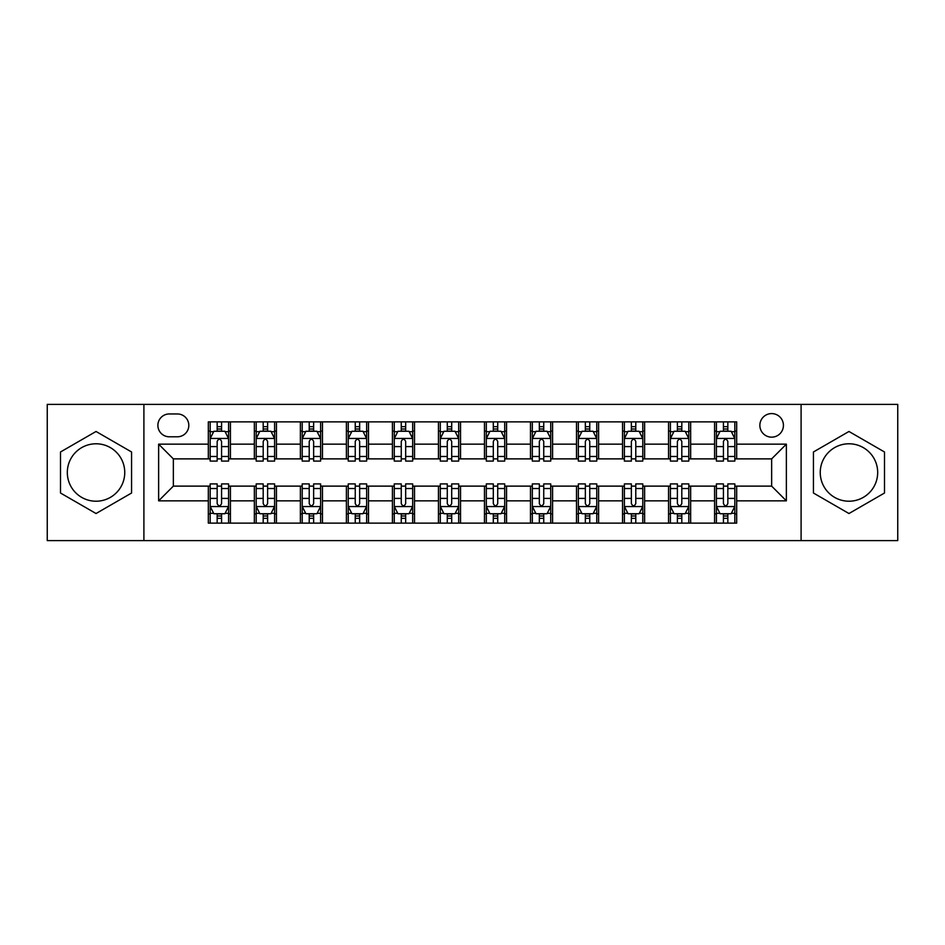 <?xml version="1.0" encoding="UTF-8"?>
<svg xmlns="http://www.w3.org/2000/svg" width="945" height="945" viewBox="0 0 945 945"><rect width="100%" height="100%" fill="white"/><g stroke="black" fill="none" stroke-linecap="round" stroke-linejoin="round"><path stroke-width="1.42" d="M848.964 443.784A28.716 28.716 0 0 0 820.248 472.5A28.716 28.716 0 0 0 848.964 501.216A28.716 28.716 0 0 0 877.681 472.5A28.716 28.716 0 0 0 848.964 443.784M771.652 413.591A11.777 11.777 0 0 0 759.863 425.368A11.777 11.777 0 0 0 771.652 437.157A11.777 11.777 0 0 0 783.429 425.368A11.777 11.777 0 0 0 771.652 413.591M96.036 501.216A28.716 28.716 0 0 1 67.319 472.5A28.716 28.716 0 0 1 96.036 443.784A28.716 28.716 0 0 1 124.752 472.5A28.716 28.716 0 0 1 96.036 501.216M801.1 540.611L897.75 540.611L897.75 404.389L801.1 404.389L801.1 540.611L143.9 540.611L143.9 404.389L47.25 404.389L47.25 540.611L143.9 540.611M169.297 436.791L177.4 436.791A11.411 11.411 0 0 0 188.811 425.368A11.411 11.411 0 0 0 177.4 413.957L169.297 413.957A11.411 11.411 0 0 0 157.886 425.368A11.411 11.411 0 0 0 169.297 436.791M801.1 404.389L143.9 404.389M208.325 500.85L158.63 500.85L158.63 444.15L208.325 444.15L208.325 458.88L173.348 458.88L173.348 486.12L208.325 486.12L208.325 523.128L736.675 523.128L736.675 486.12L771.652 486.12L771.652 458.88L736.675 458.88L736.675 444.15L786.37 444.15L786.37 500.85L736.675 500.85M736.675 444.15L736.675 421.872L208.325 421.872L208.325 444.15M714.585 421.872L714.585 458.88L716.416 458.88M723.421 458.88L727.839 458.88M734.832 458.88L736.675 458.88M714.585 458.88L688.81 458.88M668.552 421.872L668.552 458.88L670.395 458.88M677.388 458.88L681.806 458.88M668.552 458.88L642.789 458.88M622.531 421.872L622.531 458.88L624.373 458.88M631.366 458.88L635.784 458.88M622.531 458.88L596.756 458.88M576.509 421.872L576.509 458.88L578.352 458.88M585.345 458.88L589.763 458.88M576.509 458.88L550.734 458.88M530.488 421.872L530.488 458.88L532.33 458.88M539.323 458.88L543.741 458.88M530.488 458.88L504.713 458.88M484.466 421.872L484.466 458.88L486.309 458.88M493.302 458.88L497.72 458.88M484.466 458.88L458.691 458.88M438.445 421.872L438.445 458.88L440.287 458.88M447.28 458.88L451.698 458.88M438.445 458.88L412.67 458.88M392.423 421.872L392.423 458.88L394.266 458.88M401.259 458.88L405.677 458.88M392.423 458.88L366.648 458.88M346.402 421.872L346.402 458.88L348.244 458.88M355.237 458.88L359.655 458.88M346.402 458.88L320.627 458.88M300.38 421.872L300.38 458.88L302.211 458.88M309.216 458.88L313.634 458.88M300.38 458.88L274.605 458.88M254.347 421.872L254.347 458.88L256.189 458.88M263.194 458.88L267.612 458.88M254.347 458.88L228.584 458.88M208.325 458.88L210.168 458.88M217.161 458.88L221.579 458.88M208.325 486.12L210.168 486.12M217.161 486.12L221.579 486.12M228.584 486.12L230.415 486.12L230.415 523.128M256.189 486.12L230.415 486.12M263.194 486.12L267.612 486.12M274.605 486.12L276.448 486.12L276.448 523.128M302.211 486.12L276.448 486.12M309.216 486.12L313.634 486.12M320.627 486.12L322.469 486.12L322.469 523.128M348.244 486.12L322.469 486.12M355.237 486.12L359.655 486.12M366.648 486.12L368.491 486.12L368.491 523.128M394.266 486.12L368.491 486.12M401.259 486.12L405.677 486.12M412.67 486.12L414.512 486.12L414.512 523.128M440.287 486.12L414.512 486.12M447.28 486.12L451.698 486.12M458.691 486.12L460.534 486.12L460.534 523.128M486.309 486.12L460.534 486.12M493.302 486.12L497.72 486.12M504.713 486.12L506.555 486.12L506.555 523.128M532.33 486.12L506.555 486.12M539.323 486.12L543.741 486.12M550.734 486.12L552.577 486.12L552.577 523.128M578.352 486.12L552.577 486.12M585.345 486.12L589.763 486.12M596.756 486.12L598.598 486.12L598.598 523.128M624.373 486.12L598.598 486.12M631.366 486.12L635.784 486.12M642.789 486.12L644.62 486.12L644.62 523.128M670.395 486.12L644.62 486.12M677.388 486.12L681.806 486.12M688.81 486.12L690.653 486.12L690.653 523.128M716.416 486.12L690.653 486.12M723.421 486.12L727.839 486.12M734.832 486.12L736.675 486.12M230.415 421.872L230.415 458.88M208.325 431.085L210.168 431.085M217.161 431.085L221.579 431.085M228.584 431.085L230.415 431.085M208.325 513.915L210.168 513.915M217.161 513.915L221.579 513.915M228.584 513.915L230.415 513.915M254.347 486.12L254.347 523.128M276.448 421.872L276.448 458.88M254.347 431.085L256.189 431.085M263.194 431.085L267.612 431.085M274.605 431.085L276.448 431.085M254.347 513.915L256.189 513.915M263.194 513.915L267.612 513.915M274.605 513.915L276.448 513.915M300.38 486.12L300.38 523.128M300.38 513.915L302.211 513.915M309.216 513.915L313.634 513.915M320.627 513.915L322.469 513.915M322.469 421.872L322.469 458.88M300.38 431.085L302.211 431.085M309.216 431.085L313.634 431.085M320.627 431.085L322.469 431.085M346.402 486.12L346.402 523.128M346.402 513.915L348.244 513.915M355.237 513.915L359.655 513.915M366.648 513.915L368.491 513.915M368.491 421.872L368.491 458.88M346.402 431.085L348.244 431.085M355.237 431.085L359.655 431.085M366.648 431.085L368.491 431.085M392.423 486.12L392.423 523.128M392.423 513.915L394.266 513.915M401.259 513.915L405.677 513.915M412.67 513.915L414.512 513.915M414.512 421.872L414.512 458.88M392.423 431.085L394.266 431.085M401.259 431.085L405.677 431.085M412.67 431.085L414.512 431.085M438.445 486.12L438.445 523.128M438.445 513.915L440.287 513.915M447.28 513.915L451.698 513.915M458.691 513.915L460.534 513.915M460.534 421.872L460.534 458.88M438.445 431.085L440.287 431.085M447.28 431.085L451.698 431.085M458.691 431.085L460.534 431.085M484.466 486.12L484.466 523.128M484.466 513.915L486.309 513.915M493.302 513.915L497.72 513.915M504.713 513.915L506.555 513.915M506.555 421.872L506.555 458.88M484.466 431.085L486.309 431.085M493.302 431.085L497.72 431.085M504.713 431.085L506.555 431.085M530.488 486.12L530.488 523.128M530.488 513.915L532.33 513.915M539.323 513.915L543.741 513.915M550.734 513.915L552.577 513.915M552.577 421.872L552.577 458.88M530.488 431.085L532.33 431.085M539.323 431.085L543.741 431.085M550.734 431.085L552.577 431.085M576.509 486.12L576.509 523.128M576.509 513.915L578.352 513.915M585.345 513.915L589.763 513.915M596.756 513.915L598.598 513.915M598.598 421.872L598.598 458.88M576.509 431.085L578.352 431.085M585.345 431.085L589.763 431.085M596.756 431.085L598.598 431.085M622.531 486.12L622.531 523.128M622.531 513.915L624.373 513.915M631.366 513.915L635.784 513.915M642.789 513.915L644.62 513.915M644.62 421.872L644.62 458.88M622.531 431.085L624.373 431.085M631.366 431.085L635.784 431.085M642.789 431.085L644.62 431.085M668.552 486.12L668.552 523.128M668.552 513.915L670.395 513.915M677.388 513.915L681.806 513.915M688.81 513.915L690.653 513.915M690.653 421.872L690.653 458.88M668.552 431.085L670.395 431.085M677.388 431.085L681.806 431.085M688.81 431.085L690.653 431.085M714.585 486.12L714.585 523.128M714.585 513.915L716.416 513.915M723.421 513.915L727.839 513.915M734.832 513.915L736.675 513.915M714.585 431.085L716.416 431.085M723.421 431.085L727.839 431.085M734.832 431.085L736.675 431.085M173.348 458.88L158.63 444.15M173.348 486.12L158.63 500.85M786.37 444.15L771.652 458.88M786.37 500.85L771.652 486.12M96.036 513.525L131.568 493.018L131.568 451.982L96.036 431.475L60.504 451.982L60.504 493.018L96.036 513.525M884.496 451.982L848.964 431.475L813.432 451.982L813.432 493.018L848.964 513.525L884.496 493.018L884.496 451.982M221.579 426.656L217.161 426.656M228.584 456.47L221.579 456.47L221.579 461.089L228.584 461.089L228.584 438.622L224.898 431.263L213.853 431.263L210.168 438.622L210.168 461.089L217.161 461.089L217.161 456.47L210.168 456.47M210.168 438.622L210.168 421.872M228.584 438.622L228.584 421.872M217.161 431.263L217.161 421.872M221.579 421.872L221.579 431.263M221.579 456.47L221.579 441.386C220.114 438.551 218.638 438.551 217.161 441.386L217.161 456.47M217.161 518.344L221.579 518.344M210.168 488.53L217.161 488.53L217.161 483.911L210.168 483.911L210.168 506.378L213.853 513.737L224.898 513.737L228.584 506.378L228.584 483.911L221.579 483.911L221.579 488.53L228.584 488.53M228.584 506.378L228.584 523.128M210.168 506.378L210.168 523.128M221.579 513.737L221.579 523.128M217.161 523.128L217.161 513.737M217.161 488.53L217.161 503.614C218.638 506.449 220.114 506.449 221.579 503.614L221.579 488.53M267.612 426.656L263.194 426.656M274.605 456.47L267.612 456.47L267.612 461.089L274.605 461.089L274.605 438.622L270.92 431.263L259.875 431.263L256.189 438.622L256.189 461.089L263.194 461.089L263.194 456.47L256.189 456.47M256.189 438.622L256.189 421.872M274.605 438.622L274.605 421.872M263.194 431.263L263.194 421.872M267.612 421.872L267.612 431.263M267.612 456.47L267.612 441.386C266.136 438.551 264.659 438.551 263.194 441.386L263.194 456.47M313.634 426.656L309.216 426.656M320.627 456.47L313.634 456.47L313.634 461.089L320.627 461.089L320.627 438.622L316.941 431.263L305.896 431.263L302.211 438.622L302.211 461.089L309.216 461.089L309.216 456.47L302.211 456.47M302.211 438.622L302.211 421.872M320.627 438.622L320.627 421.872M309.216 431.263L309.216 421.872M313.634 421.872L313.634 431.263M313.634 456.47L313.634 441.386C312.157 438.551 310.681 438.551 309.216 441.386L309.216 456.47M359.655 426.656L355.237 426.656M366.648 456.47L359.655 456.47L359.655 461.089L366.648 461.089L366.648 438.622L362.963 431.263L351.918 431.263L348.244 438.622L348.244 461.089L355.237 461.089L355.237 456.47L348.244 456.47M348.244 438.622L348.244 421.872M366.648 438.622L366.648 421.872M355.237 431.263L355.237 421.872M359.655 421.872L359.655 431.263M359.655 456.47L359.655 441.386C358.179 438.551 356.714 438.551 355.237 441.386L355.237 456.47M263.194 518.344L267.612 518.344M256.189 488.53L263.194 488.53L263.194 483.911L256.189 483.911L256.189 506.378L259.875 513.737L270.92 513.737L274.605 506.378L274.605 483.911L267.612 483.911L267.612 488.53L274.605 488.53M274.605 506.378L274.605 523.128M256.189 506.378L256.189 523.128M267.612 513.737L267.612 523.128M263.194 523.128L263.194 513.737M263.194 488.53L263.194 503.614C264.659 506.449 266.136 506.449 267.612 503.614L267.612 488.53M309.216 518.344L313.634 518.344M302.211 488.53L309.216 488.53L309.216 483.911L302.211 483.911L302.211 506.378L305.896 513.737L316.941 513.737L320.627 506.378L320.627 483.911L313.634 483.911L313.634 488.53L320.627 488.53M320.627 506.378L320.627 523.128M302.211 506.378L302.211 523.128M313.634 513.737L313.634 523.128M309.216 523.128L309.216 513.737M309.216 488.53L309.216 503.614C310.681 506.449 312.157 506.449 313.634 503.614L313.634 488.53M355.237 518.344L359.655 518.344M348.244 488.53L355.237 488.53L355.237 483.911L348.244 483.911L348.244 506.378L351.918 513.737L362.963 513.737L366.648 506.378L366.648 483.911L359.655 483.911L359.655 488.53L366.648 488.53M366.648 506.378L366.648 523.128M348.244 506.378L348.244 523.128M359.655 513.737L359.655 523.128M355.237 523.128L355.237 513.737M355.237 488.53L355.237 503.614C356.702 506.449 358.179 506.449 359.655 503.614L359.655 488.53M405.677 426.656L401.259 426.656M412.67 456.47L405.677 456.47L405.677 461.089L412.67 461.089L412.67 438.622L408.984 431.263L397.939 431.263L394.266 438.622L394.266 461.089L401.259 461.089L401.259 456.47L394.266 456.47M394.266 438.622L394.266 421.872M412.67 438.622L412.67 421.872M401.259 431.263L401.259 421.872M405.677 421.872L405.677 431.263M405.677 456.47L405.677 441.386C404.2 438.551 402.735 438.551 401.259 441.386L401.259 456.47M401.259 518.344L405.677 518.344M394.266 488.53L401.259 488.53L401.259 483.911L394.266 483.911L394.266 506.378L397.939 513.737L408.984 513.737L412.67 506.378L412.67 483.911L405.677 483.911L405.677 488.53L412.67 488.53M412.67 506.378L412.67 523.128M394.266 506.378L394.266 523.128M405.677 513.737L405.677 523.128M401.259 523.128L401.259 513.737M401.259 488.53L401.259 503.614C402.724 506.449 404.2 506.449 405.677 503.614L405.677 488.53M451.698 426.656L447.28 426.656M458.691 456.47L451.698 456.47L451.698 461.089L458.691 461.089L458.691 438.622L455.006 431.263L443.961 431.263L440.287 438.622L440.287 461.089L447.28 461.089L447.28 456.47L440.287 456.47M440.287 438.622L440.287 421.872M458.691 438.622L458.691 421.872M447.28 431.263L447.28 421.872M451.698 421.872L451.698 431.263M451.698 456.47L451.698 441.386C450.222 438.551 448.757 438.551 447.28 441.386L447.28 456.47M497.72 426.656L493.302 426.656M504.713 456.47L497.72 456.47L497.72 461.089L504.713 461.089L504.713 438.622L501.039 431.263L489.994 431.263L486.309 438.622L486.309 461.089L493.302 461.089L493.302 456.47L486.309 456.47M486.309 438.622L486.309 421.872M504.713 438.622L504.713 421.872M493.302 431.263L493.302 421.872M497.72 421.872L497.72 431.263M497.72 456.47L497.72 441.386C496.255 438.551 494.778 438.551 493.302 441.386L493.302 456.47M543.741 426.656L539.323 426.656M550.734 456.47L543.741 456.47L543.741 461.089L550.734 461.089L550.734 438.622L547.06 431.263L536.016 431.263L532.33 438.622L532.33 461.089L539.323 461.089L539.323 456.47L532.33 456.47M532.33 438.622L532.33 421.872M550.734 438.622L550.734 421.872M539.323 431.263L539.323 421.872M543.741 421.872L543.741 431.263M543.741 456.47L543.741 441.386C542.276 438.551 540.8 438.551 539.323 441.386L539.323 456.47M589.763 426.656L585.345 426.656M596.756 456.47L589.763 456.47L589.763 461.089L596.756 461.089L596.756 438.622L593.082 431.263L582.037 431.263L578.352 438.622L578.352 461.089L585.345 461.089L585.345 456.47L578.352 456.47M578.352 438.622L578.352 421.872M596.756 438.622L596.756 421.872M585.345 431.263L585.345 421.872M589.763 421.872L589.763 431.263M589.763 456.47L589.763 441.386C588.298 438.551 586.821 438.551 585.345 441.386L585.345 456.47M635.784 426.656L631.366 426.656M642.789 456.47L635.784 456.47L635.784 461.089L642.789 461.089L642.789 438.622L639.103 431.263L628.059 431.263L624.373 438.622L624.373 461.089L631.366 461.089L631.366 456.47L624.373 456.47M624.373 438.622L624.373 421.872M642.789 438.622L642.789 421.872M631.366 431.263L631.366 421.872M635.784 421.872L635.784 431.263M635.784 456.47L635.784 441.386C634.319 438.551 632.843 438.551 631.366 441.386L631.366 456.47M447.28 518.344L451.698 518.344M440.287 488.53L447.28 488.53L447.28 483.911L440.287 483.911L440.287 506.378L443.961 513.737L455.006 513.737L458.691 506.378L458.691 483.911L451.698 483.911L451.698 488.53L458.691 488.53M458.691 506.378L458.691 523.128M440.287 506.378L440.287 523.128M451.698 513.737L451.698 523.128M447.28 523.128L447.28 513.737M447.28 488.53L447.28 503.614C448.745 506.449 450.222 506.449 451.698 503.614L451.698 488.53M493.302 518.344L497.72 518.344M486.309 488.53L493.302 488.53L493.302 483.911L486.309 483.911L486.309 506.378L489.994 513.737L501.039 513.737L504.713 506.378L504.713 483.911L497.72 483.911L497.72 488.53L504.713 488.53M504.713 506.378L504.713 523.128M486.309 506.378L486.309 523.128M497.72 513.737L497.72 523.128M493.302 523.128L493.302 513.737M493.302 488.53L493.302 503.614C494.778 506.449 496.243 506.449 497.72 503.614L497.72 488.53M539.323 518.344L543.741 518.344M532.33 488.53L539.323 488.53L539.323 483.911L532.33 483.911L532.33 506.378L536.016 513.737L547.06 513.737L550.734 506.378L550.734 483.911L543.741 483.911L543.741 488.53L550.734 488.53M550.734 506.378L550.734 523.128M532.33 506.378L532.33 523.128M543.741 513.737L543.741 523.128M539.323 523.128L539.323 513.737M539.323 488.53L539.323 503.614C540.8 506.449 542.265 506.449 543.741 503.614L543.741 488.53M585.345 518.344L589.763 518.344M578.352 488.53L585.345 488.53L585.345 483.911L578.352 483.911L578.352 506.378L582.037 513.737L593.082 513.737L596.756 506.378L596.756 483.911L589.763 483.911L589.763 488.53L596.756 488.53M596.756 506.378L596.756 523.128M578.352 506.378L578.352 523.128M589.763 513.737L589.763 523.128M585.345 523.128L585.345 513.737M585.345 488.53L585.345 503.614C586.821 506.449 588.286 506.449 589.763 503.614L589.763 488.53M631.366 518.344L635.784 518.344M624.373 488.53L631.366 488.53L631.366 483.911L624.373 483.911L624.373 506.378L628.059 513.737L639.103 513.737L642.789 506.378L642.789 483.911L635.784 483.911L635.784 488.53L642.789 488.53M642.789 506.378L642.789 523.128M624.373 506.378L624.373 523.128M635.784 513.737L635.784 523.128M631.366 523.128L631.366 513.737M631.366 488.53L631.366 503.614C632.843 506.449 634.319 506.449 635.784 503.614L635.784 488.53M681.806 426.656L677.388 426.656M688.81 456.47L681.806 456.47L681.806 461.089L688.81 461.089L688.81 438.622L685.125 431.263L674.08 431.263L670.395 438.622L670.395 461.089L677.388 461.089L677.388 456.47L670.395 456.47M670.395 438.622L670.395 421.872M688.81 438.622L688.81 421.872M677.388 431.263L677.388 421.872M681.806 421.872L681.806 431.263M681.806 456.47L681.806 441.386C680.341 438.551 678.864 438.551 677.388 441.386L677.388 456.47M677.388 518.344L681.806 518.344M670.395 488.53L677.388 488.53L677.388 483.911L670.395 483.911L670.395 506.378L674.08 513.737L685.125 513.737L688.81 506.378L688.81 483.911L681.806 483.911L681.806 488.53L688.81 488.53M688.81 506.378L688.81 523.128M670.395 506.378L670.395 523.128M681.806 513.737L681.806 523.128M677.388 523.128L677.388 513.737M677.388 488.53L677.388 503.614C678.864 506.449 680.341 506.449 681.806 503.614L681.806 488.53M727.839 426.656L723.421 426.656M734.832 456.47L727.839 456.47L727.839 461.089L734.832 461.089L734.832 438.622L731.146 431.263L720.102 431.263L716.416 438.622L716.416 461.089L723.421 461.089L723.421 456.47L716.416 456.47M716.416 438.622L716.416 421.872M734.832 438.622L734.832 421.872M723.421 431.263L723.421 421.872M727.839 421.872L727.839 431.263M727.839 456.47L727.839 441.386C726.362 438.551 724.886 438.551 723.421 441.386L723.421 456.47M723.421 518.344L727.839 518.344M716.416 488.53L723.421 488.53L723.421 483.911L716.416 483.911L716.416 506.378L720.102 513.737L731.146 513.737L734.832 506.378L734.832 483.911L727.839 483.911L727.839 488.53L734.832 488.53M734.832 506.378L734.832 523.128M716.416 506.378L716.416 523.128M727.839 513.737L727.839 523.128M723.421 523.128L723.421 513.737M723.421 488.53L723.421 503.614C724.886 506.449 726.362 506.449 727.839 503.614L727.839 488.53M254.347 500.85L230.415 500.85M254.347 444.15L230.415 444.15M300.38 444.15L276.448 444.15M300.38 500.85L276.448 500.85M346.402 444.15L322.469 444.15M346.402 500.85L322.469 500.85M392.423 444.15L368.491 444.15M392.423 500.85L368.491 500.85M438.445 444.15L414.512 444.15M438.445 500.85L414.512 500.85M484.466 444.15L460.534 444.15M484.466 500.85L460.534 500.85M530.488 444.15L506.555 444.15M530.488 500.85L506.555 500.85M576.509 444.15L552.577 444.15M576.509 500.85L552.577 500.85M622.531 444.15L598.598 444.15M622.531 500.85L598.598 500.85M668.552 444.15L644.62 444.15M668.552 500.85L644.62 500.85M714.585 444.15L690.653 444.15M714.585 500.85L690.653 500.85M228.489 438.445L210.262 438.445M210.168 431.7L213.629 431.7M225.123 431.7L228.584 431.7M217.161 446.595L210.168 446.595M228.584 446.595L221.579 446.595M221.579 429.006L217.161 429.006M210.262 506.555L228.489 506.555M228.584 513.3L225.123 513.3M213.629 513.3L210.168 513.3M221.579 498.405L228.584 498.405M210.168 498.405L217.161 498.405M217.161 515.994L221.579 515.994M274.511 438.445L256.284 438.445M256.189 431.7L259.651 431.7M271.144 431.7L274.605 431.7M263.194 446.595L256.189 446.595M274.605 446.595L267.612 446.595M267.612 429.006L263.194 429.006M320.532 438.445L302.305 438.445M302.211 431.7L305.672 431.7M317.166 431.7L320.627 431.7M309.216 446.595L302.211 446.595M320.627 446.595L313.634 446.595M313.634 429.006L309.216 429.006M366.554 438.445L348.327 438.445M348.244 431.7L351.705 431.7M363.187 431.7L366.648 431.7M355.237 446.595L348.244 446.595M366.648 446.595L359.655 446.595M359.655 429.006L355.237 429.006M256.284 506.555L274.511 506.555M274.605 513.3L271.144 513.3M259.651 513.3L256.189 513.3M267.612 498.405L274.605 498.405M256.189 498.405L263.194 498.405M263.194 515.994L267.612 515.994M302.305 506.555L320.532 506.555M320.627 513.3L317.166 513.3M305.672 513.3L302.211 513.3M313.634 498.405L320.627 498.405M302.211 498.405L309.216 498.405M309.216 515.994L313.634 515.994M348.327 506.555L366.554 506.555M366.648 513.3L363.187 513.3M351.705 513.3L348.244 513.3M359.655 498.405L366.648 498.405M348.244 498.405L355.237 498.405M355.237 515.994L359.655 515.994M412.575 438.445L394.348 438.445M394.266 431.7L397.727 431.7M409.209 431.7L412.67 431.7M401.259 446.595L394.266 446.595M412.67 446.595L405.677 446.595M405.677 429.006L401.259 429.006M394.348 506.555L412.575 506.555M412.67 513.3L409.209 513.3M397.727 513.3L394.266 513.3M405.677 498.405L412.67 498.405M394.266 498.405L401.259 498.405M401.259 515.994L405.677 515.994M458.597 438.445L440.382 438.445M440.287 431.7L443.748 431.7M455.23 431.7L458.691 431.7M447.28 446.595L440.287 446.595M458.691 446.595L451.698 446.595M451.698 429.006L447.28 429.006M504.618 438.445L486.403 438.445M486.309 431.7L489.77 431.7M501.252 431.7L504.713 431.7M493.302 446.595L486.309 446.595M504.713 446.595L497.72 446.595M497.72 429.006L493.302 429.006M550.651 438.445L532.425 438.445M532.33 431.7L535.791 431.7M547.273 431.7L550.734 431.7M539.323 446.595L532.33 446.595M550.734 446.595L543.741 446.595M543.741 429.006L539.323 429.006M596.673 438.445L578.446 438.445M578.352 431.7L581.813 431.7M593.295 431.7L596.756 431.7M585.345 446.595L578.352 446.595M596.756 446.595L589.763 446.595M589.763 429.006L585.345 429.006M642.694 438.445L624.468 438.445M624.373 431.7L627.834 431.7M639.328 431.7L642.789 431.7M631.366 446.595L624.373 446.595M642.789 446.595L635.784 446.595M635.784 429.006L631.366 429.006M440.382 506.555L458.597 506.555M458.691 513.3L455.23 513.3M443.748 513.3L440.287 513.3M451.698 498.405L458.691 498.405M440.287 498.405L447.28 498.405M447.28 515.994L451.698 515.994M486.403 506.555L504.618 506.555M504.713 513.3L501.252 513.3M489.77 513.3L486.309 513.3M497.72 498.405L504.713 498.405M486.309 498.405L493.302 498.405M493.302 515.994L497.72 515.994M532.425 506.555L550.651 506.555M550.734 513.3L547.273 513.3M535.791 513.3L532.33 513.3M543.741 498.405L550.734 498.405M532.33 498.405L539.323 498.405M539.323 515.994L543.741 515.994M578.446 506.555L596.673 506.555M596.756 513.3L593.295 513.3M581.813 513.3L578.352 513.3M589.763 498.405L596.756 498.405M578.352 498.405L585.345 498.405M585.345 515.994L589.763 515.994M624.468 506.555L642.694 506.555M642.789 513.3L639.328 513.3M627.834 513.3L624.373 513.3M635.784 498.405L642.789 498.405M624.373 498.405L631.366 498.405M631.366 515.994L635.784 515.994M688.716 438.445L670.489 438.445M670.395 431.7L673.856 431.7M685.349 431.7L688.81 431.7M677.388 446.595L670.395 446.595M688.81 446.595L681.806 446.595M681.806 429.006L677.388 429.006M670.489 506.555L688.716 506.555M688.81 513.3L685.349 513.3M673.856 513.3L670.395 513.3M681.806 498.405L688.81 498.405M670.395 498.405L677.388 498.405M677.388 515.994L681.806 515.994M734.737 438.445L716.511 438.445M716.416 431.7L719.877 431.7M731.371 431.7L734.832 431.7M723.421 446.595L716.416 446.595M734.832 446.595L727.839 446.595M727.839 429.006L723.421 429.006M716.511 506.555L734.737 506.555M734.832 513.3L731.371 513.3M719.877 513.3L716.416 513.3M727.839 498.405L734.832 498.405M716.416 498.405L723.421 498.405M723.421 515.994L727.839 515.994"/></g></svg>

